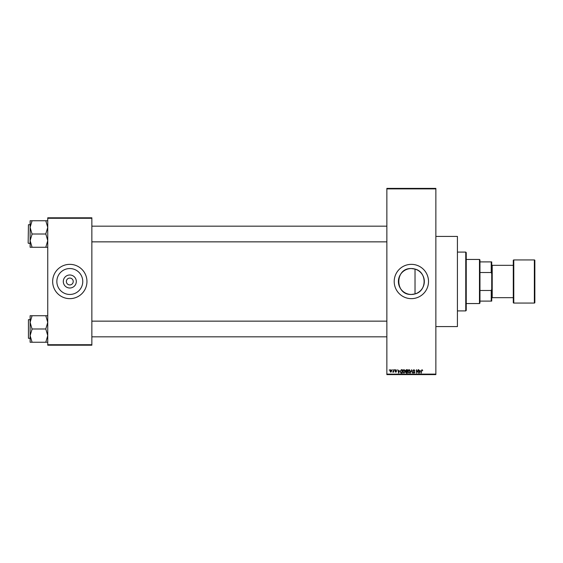 <?xml version="1.0" encoding="UTF-8"?>
<svg xmlns="http://www.w3.org/2000/svg" width="563" height="563" viewBox="0 0 563 563"><rect width="100%" height="100%" fill="white"/><g stroke="black" fill="none" stroke-linecap="round" stroke-linejoin="round"><path stroke-width="0.84" d="M411.363 268.544A12.956 12.956 0 0 0 398.407 281.5A12.956 12.956 0 0 0 411.363 294.456L415.022 293.928C427.127 291.148 427.169 271.88 415.022 269.072L411.363 268.544C394.635 267.735 394.656 295.272 411.363 294.456A12.956 12.956 0 0 0 424.319 281.5A12.956 12.956 0 0 0 411.363 268.544M411.363 264.35A17.15 17.15 0 0 0 394.206 281.5A17.15 17.15 0 0 0 411.363 298.65A17.15 17.15 0 0 0 428.513 281.5A17.15 17.15 0 0 0 411.363 264.35M435.861 236.418L457.423 236.418L457.423 326.582L435.861 326.582M69.805 288.01A6.51 6.51 0 0 1 63.295 281.5A6.51 6.51 0 0 1 69.805 274.99A6.51 6.51 0 0 1 76.308 281.5A6.51 6.51 0 0 1 69.805 288.01M69.805 278.073A3.427 3.427 0 0 0 66.371 281.5A3.427 3.427 0 0 0 69.805 284.927A3.427 3.427 0 0 0 73.232 281.5A3.427 3.427 0 0 0 69.805 278.073M69.805 268.544A12.956 12.956 0 0 0 56.849 281.5A12.956 12.956 0 0 0 69.805 294.456A12.956 12.956 0 0 0 82.761 281.5A12.956 12.956 0 0 0 69.805 268.544M69.805 264.35A17.15 17.15 0 0 0 52.655 281.5A17.15 17.15 0 0 0 69.805 298.65A17.15 17.15 0 0 0 86.955 281.5A17.15 17.15 0 0 0 69.805 264.35M392.115 370.194L392.425 369.708L392.115 370.194M393.361 371.003L393.678 369.708L393.678 372.199L393.361 371.805L392.692 372.115L393.361 371.003M394.255 370.194L394.564 369.708L394.255 370.194M395.057 370.468L395.81 369.666L396.57 370.461L395.789 370.018L395.367 370.405L396.528 371.538L395.824 372.249L395.099 371.531L396.211 371.587L395.057 370.468M399.406 370.728L398.724 373.135L397.731 369.708L398.322 370.728L399.406 370.728M403.917 369.666L404.818 370.201L405.121 371.376L403.917 373.185L402.721 371.418L403.031 370.187L403.917 369.666M409.041 369.666L409.941 370.201L410.244 371.376L409.041 373.185L407.844 371.418L408.154 370.187L409.041 369.666M422.046 369.666L422.722 370.728L422.032 370.06L421.694 370.32L421.342 373.135L421.342 370.806L422.046 369.666M386.858 374.121L435.861 374.121L435.861 374.606L386.858 374.606L386.858 188.394L435.861 188.394L435.861 188.879L386.858 188.879M435.861 374.121L435.861 188.879M420.434 370.728L419.752 373.135L418.752 369.708L419.351 370.728L420.434 370.728M418.084 372.453L418.084 369.708L418.4 373.135L416.754 370.384L416.437 373.135L416.437 369.708L418.084 372.453M412.96 370.658L413.939 369.666L414.966 370.82L413.911 370.06L413.277 370.651L414.882 372.242L413.995 373.185L413.052 372.157L413.981 372.783L414.467 371.883L412.96 370.658M410.455 373.135L411.736 369.708L412.665 373.135L411.602 370.109L410.455 373.135M405.48 370.714L406.43 369.708L407.394 369.708L407.394 373.135L406.43 373.135L405.571 372.277L405.909 371.559L405.48 370.714M400.18 371.439L401.356 369.708L402.271 369.708L402.271 373.135L400.905 373.072L400.18 371.439M389.934 370.982L390.799 369.666L391.672 370.954L390.799 372.249L389.934 370.982M389.174 370.194L389.483 369.708L389.174 370.194M47.749 217.797L91.853 217.797L91.853 218.282L47.749 218.282L47.749 217.797M91.853 344.718L91.853 345.203L47.749 345.203L47.749 344.718L91.853 344.718L91.853 218.282M47.749 344.718L47.749 218.282M420.033 372.129L420.329 371.13L419.456 371.13L419.892 372.783L420.033 372.129M409.041 372.783L409.934 371.369L409.048 370.06L408.154 371.432L409.041 372.783M407.084 372.734L407.084 371.714L406.169 371.742L405.881 372.22L407.084 372.734M407.084 371.313L407.084 370.109L406.099 370.151L405.789 370.714L407.084 371.313M403.917 372.783L404.811 371.369L403.924 370.06L403.031 371.432L403.917 372.783M401.961 372.734L401.961 370.109L401.398 370.109L400.617 370.609L400.49 371.446L400.962 372.671L401.961 372.734M399.005 372.129L399.301 371.13L398.428 371.13L398.864 372.783L399.005 372.129M390.806 371.89L391.355 370.954L390.792 370.018L390.243 370.954L390.806 371.89M465.756 310.903L465.756 252.097L466.241 252.59L466.241 310.41L465.756 310.903L457.423 310.903M465.756 252.097L457.423 252.097M415.022 269.072L415.022 293.928M30.113 322.353L30.113 335.611L32.07 329.144L30.113 322.353L32.07 315.73L30.113 315.73L30.113 322.353M28.446 338.293L28.446 319.671L28.446 338.293L30.113 338.293M47.749 315.73L45.793 315.73L47.749 322.353L45.793 328.982L32.07 328.982M45.793 315.73L32.07 315.73M45.793 328.982L47.749 335.611L45.793 342.241L32.07 342.241L30.113 335.611L30.113 342.241L32.07 342.241M45.793 342.241L47.749 342.241M479.479 259.452L479.965 259.937L479.965 303.063L479.479 303.548L479.479 259.452L466.241 259.452M479.965 261.901L491.724 261.901L491.724 301.099L491.239 301.099L491.239 290.48L491.724 289.234M479.965 290.48L491.239 290.48M491.724 273.766L491.239 272.52L491.239 261.901M479.965 272.52L491.239 272.52M479.965 301.099L491.239 301.099M534.357 303.063A0.493 0.493 0 0 0 534.85 302.57L534.85 260.43A0.493 0.493 0 0 0 534.357 259.937L513.78 259.937L513.78 303.063L534.357 303.063L534.357 259.937M513.78 303.063A0.493 0.493 0 0 1 513.287 302.57L513.287 260.43A0.493 0.493 0 0 1 513.78 259.937M491.724 298.165L492.217 297.672L492.217 265.328L491.724 264.835M492.217 297.672L513.287 297.672M492.217 265.328L513.287 265.328M47.749 220.759L45.793 220.759L47.749 227.389L45.793 233.856L47.749 240.647L45.793 247.27L32.07 247.27L30.113 240.647L32.07 234.173L30.113 227.389L32.07 220.759L30.113 220.759L30.113 247.27L32.07 247.27M28.15 243.033L28.446 224.707L28.15 243.033M45.793 220.759L32.07 220.759M45.793 234.018L32.07 234.018M45.793 247.27L47.749 247.27M28.446 319.671L30.113 319.671M386.858 336.829L91.853 336.829M386.858 321.142L91.853 321.142M91.853 226.171L386.858 226.171M91.853 241.858L386.858 241.858M479.479 303.548L466.241 303.548M28.446 243.329L30.113 243.329M28.446 224.707L30.113 224.707"/></g></svg>
